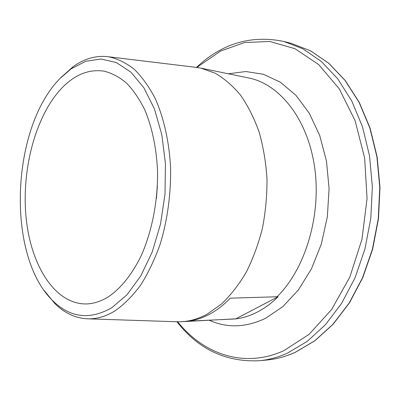 <?xml version="1.0" encoding="UTF-8"?>
<svg xmlns="http://www.w3.org/2000/svg" width="400" height="400" viewBox="0 0 400 400"><rect width="100%" height="100%" fill="white"/><g stroke="black" fill="none" stroke-linecap="round" stroke-linejoin="round"><path stroke-width="0.6" d="M111.75 307.775L127.035 294.745L140.835 275.845L152.26 251.86L160.52 224.035L165.02 193.98L165.445 163.545L161.805 134.61L154.415 108.885L143.855 87.745L130.875 72.13L116.31 62.525L100.98 59L85.655 61.3L70.995 68.915L60.05 78.455C10.805 128.115 5.93 256.31 53.165 301.11C70.455 317.875 89.98 320.095 111.75 307.775M60.825 77.635L73.19 66.625C84.435 58.565 96.2 55.28 108.485 56.765C117.34 58.615 125.88 62.75 134.11 69.16C142.01 76.875 149.075 86.715 155.295 98.68C163.86 117.965 169.21 141.73 170.565 167.605C171.065 193.735 167.45 220.235 160.165 244.165C154.705 259.52 148.19 273.18 140.63 285.145C132.62 295.925 124.115 304.475 115.115 310.795C106.15 316.305 97.23 318.99 88.365 318.84C75.995 318.43 64.87 313.385 54.99 303.71L44.13 290.46M195.55 67.295L200.795 68.105L214.98 73.105C224.19 78.415 232.735 85.805 240.625 95.28C247.985 105.875 254.155 118.15 259.14 132.1C263.315 146.825 265.93 162.41 266.985 178.865C267.09 195.525 265.57 211.995 262.425 228.27C258.385 244.125 252.99 258.77 246.24 272.215C238.835 284.72 230.59 295.325 221.49 304.03L207.24 314.1C198.62 318.765 189.98 321.305 181.32 321.725L176.015 321.725M230.27 298.18C223.825 304.855 217.065 310.12 209.985 313.98C202.91 317.81 195.795 320.205 188.64 321.165L235.665 318.925C243 318.01 250.275 315.7 257.49 311.995C264.71 308.265 271.585 303.175 278.12 296.725L230.27 298.18M156.415 198.545L157.375 186.035M109.165 296.295C101.56 301.18 93.96 303.73 86.36 303.945C54.62 304.39 30.525 264.815 26.04 216.985C21.485 169.04 35.685 115.275 62.14 87.735C75.095 74.445 89.125 68.925 104.23 71.18C111.98 73.16 119.415 77.13 126.535 83.08C133.355 90.155 139.415 99.04 144.72 109.735C152.095 127.245 156.36 147.495 157.51 170.475C158.085 200.925 151.925 232.15 140.705 256.76C131.675 274.7 121.16 287.875 109.165 296.295M235.665 318.925L278.12 296.725M200.795 68.105L248.805 77.995C279.53 84.015 307.675 118.88 314.6 167.115C321.6 215.285 305.245 269.3 276.925 296.875M234.93 318.86L181.32 321.725M228.385 73.79L245.765 71.53L263.315 74.245L280.3 82.165L295.915 95.28L309.32 113.285L319.73 135.54L326.475 161.075L329.085 188.635L327.35 216.765L321.36 243.96L311.485 268.78L298.35 290.005L282.735 306.71L265.515 318.32C245.965 327.6 227.28 328.265 209.46 320.315M197.18 67.49L198.85 66.005L220.6 51.05L244.555 42.53L269.75 41.475L294.95 48.685L318.67 64.55L339.26 88.85L355.065 120.605L364.655 158.015L367.06 198.555L361.97 239.255L349.815 277.1L331.675 309.44L309.11 334.325L283.89 350.635C244.02 368.87 203.395 354.005 177.655 321.78M196.465 67.395L199.215 64.915C224.08 42.81 252.305 34.995 283.885 41.465L303.095 48.92L321.295 61.42L337.75 78.85L351.72 100.87L362.505 126.83L369.52 155.84L372.35 186.755L370.805 218.28L364.935 249.06L355.035 277.795L341.63 303.345L325.38 324.79L307.06 341.495L287.455 353.12C278.1 357.31 268.74 359.845 259.37 360.735L266.905 360.01C276.28 359.12 285.65 356.595 295.01 352.435L314.61 340.895L332.92 324.32L349.15 303.06L362.535 277.74L372.4 249.26L378.25 218.76L379.775 187.525L376.925 156.885L369.9 128.13L359.105 102.375L345.13 80.525L328.66 63.205L310.445 50.77L291.22 43.335L310.545 50.81L328.825 63.28L345.33 80.63L359.325 102.49L370.12 128.23L377.15 156.955L380 187.545L378.48 218.73L372.645 249.185L362.79 277.63L349.41 302.935L333.18 324.205L314.84 340.805L295.18 352.385M70.995 68.915L73.19 66.625M108.485 56.765L197.27 67.5M283.885 41.465L291.22 43.335M295.13 352.41C285.735 356.58 276.33 359.115 266.905 360.01M176.935 321.765C198.37 349.26 225.85 362.25 259.37 360.735M88.365 318.84L177.745 321.785M53.165 301.11L54.99 303.71"/></g></svg>
